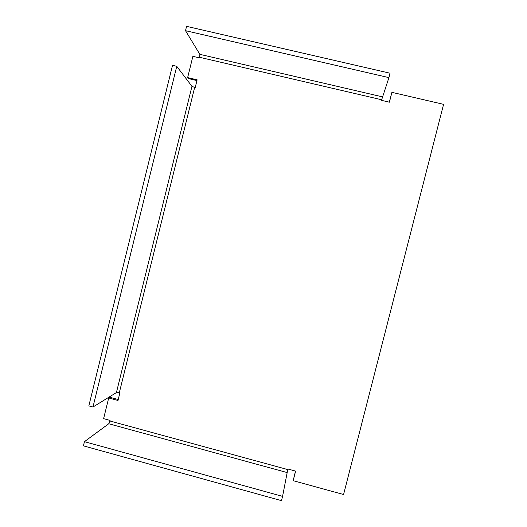 <?xml version="1.0" encoding="UTF-8"?>
<svg xmlns="http://www.w3.org/2000/svg" width="527" height="527" viewBox="0 0 527 527"><rect width="100%" height="100%" fill="white"/><g stroke="black" fill="none" stroke-linecap="round" stroke-linejoin="round"><path stroke-width="0.79" d="M293.177 480.69L295.614 471.118L287.9 469.01L287.755 469.583L109.959 420.994L110.097 420.434L103.602 418.655L108.707 397.951L118.002 400.467L119.86 392.925L119.306 392.773L194.654 87.423L195.221 87.554L197.131 79.827L187.645 77.594L192.882 56.349L199.529 57.898L199.667 57.318L381.667 99.761L381.515 100.354L389.413 102.192L391.917 92.344L443.582 104.339L343.578 494.51L293.177 480.69L295.502 471.092M391.917 92.344L389.301 102.166M187.645 77.594L188.363 78.556L196.946 80.578M108.707 397.951L109.82 397.259L118.232 399.538M282.571 496.381L281.484 500.65L83.418 445.855L84.452 441.666L282.571 496.381L287.755 469.583M109.959 420.994L108.733 423.748L84.452 441.666M185.511 30.678L186.571 26.35L390.052 73.22L388.933 77.627L185.511 30.678L199.845 54.34L199.667 57.318M381.667 99.761L388.933 77.627M92.969 407.022L88.832 405.895L172.52 65.322L176.749 66.316L92.969 407.022L116.421 392.569L119.306 392.773M194.654 87.423L191.96 86.329L176.749 66.316M108.733 423.748L287.044 472.541M382.444 96.869L199.845 54.34M191.96 86.329L116.421 392.569"/></g></svg>
